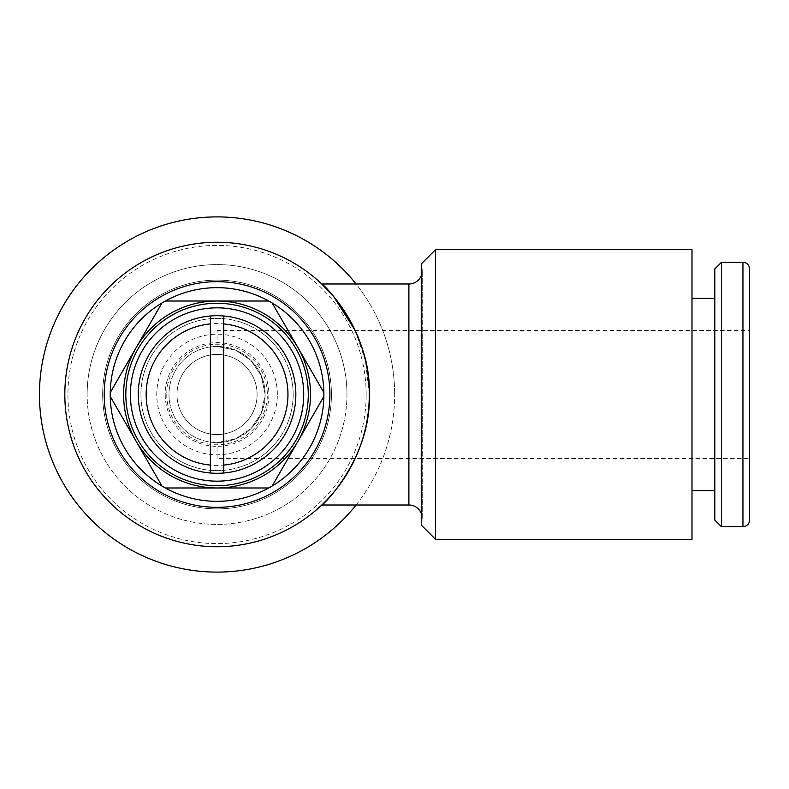 <?xml version="1.0" encoding="UTF-8"?>
<svg xmlns="http://www.w3.org/2000/svg" width="789" height="789" viewBox="0 0 789 789"><rect width="100%" height="100%" fill="white"/><g stroke="black" fill="none" stroke-linecap="round" stroke-linejoin="round"><path stroke-width="0.59" stroke-dasharray="3.94 2.96" d="M64.826 394.5A152.238 152.238 0 0 1 217.054 242.262A152.238 152.238 0 0 1 369.291 394.5C371.56 456.604 323.727 505.049 321.764 504.999C323.727 505.049 371.56 456.604 369.291 394.5A152.238 152.238 0 0 1 217.054 546.738A152.238 152.238 0 0 1 64.826 394.5M355.139 330.404L365.475 360.642L369.291 394.5M356.095 504.999A177.604 177.604 0 0 0 394.658 394.5A177.604 177.604 0 0 1 217.054 572.104A177.604 177.604 0 0 1 39.45 394.5A177.604 177.604 0 0 1 217.054 216.896A177.604 177.604 0 0 1 394.658 394.5A177.604 177.604 0 0 0 356.095 284.001M293.173 394.5A76.119 76.119 0 0 0 217.054 318.381A76.119 76.119 0 0 0 140.935 394.5A76.119 76.119 0 0 0 217.054 470.619A76.119 76.119 0 0 0 293.173 394.5A76.119 76.119 0 0 0 217.054 318.381A76.119 76.119 0 0 0 140.935 394.5A76.119 76.119 0 0 0 217.054 470.619A76.119 76.119 0 0 0 293.173 394.5M277.353 394.5A60.299 60.299 0 0 0 217.054 334.201A60.299 60.299 0 0 0 156.755 394.5A60.299 60.299 0 0 0 217.054 454.799A60.299 60.299 0 0 0 277.353 394.5M104.217 394.5A112.837 112.837 0 0 1 217.054 281.663A112.837 112.837 0 0 1 329.891 394.5A112.837 112.837 0 0 1 217.054 507.337A112.837 112.837 0 0 1 104.217 394.5M435.607 539.39L435.607 249.61M691.992 539.39L691.992 249.61M421.247 513.284A13.354 13.354 0 0 1 422.026 520.76L421.247 525.03L421.247 263.97L422.026 268.24A13.354 13.354 0 0 1 421.247 275.716M749.55 520.089L749.55 268.911M721.442 526.707L721.442 262.293M714.834 520.089L714.834 268.911M331.439 394.5A114.385 114.385 0 0 0 217.054 280.115A114.385 114.385 0 0 0 102.669 394.5A114.385 114.385 0 0 0 217.054 508.885A114.385 114.385 0 0 0 331.439 394.5A114.385 114.385 0 0 1 217.054 508.885A114.385 114.385 0 0 1 102.669 394.5A114.385 114.385 0 0 1 217.054 280.115A114.385 114.385 0 0 1 331.439 394.5A114.385 114.385 0 0 1 217.054 508.885A114.385 114.385 0 0 1 102.669 394.5A114.385 114.385 0 0 1 217.054 280.115A114.385 114.385 0 0 1 331.439 394.5M366.175 394.5A149.121 149.121 0 0 0 217.054 245.379A149.121 149.121 0 0 0 67.933 394.5A149.121 149.121 0 0 0 217.054 543.621A149.121 149.121 0 0 0 366.175 394.5M346.963 394.5A129.909 129.909 0 0 0 217.054 264.591A129.909 129.909 0 0 0 87.145 394.5A129.909 129.909 0 0 1 217.054 264.591A129.909 129.909 0 0 1 346.963 394.5A129.909 129.909 0 0 1 217.054 524.409A129.909 129.909 0 0 1 87.145 394.5A129.909 129.909 0 0 0 217.054 524.409A129.909 129.909 0 0 0 346.963 394.5M287.965 394.5A70.911 70.911 0 0 0 217.054 323.589A70.911 70.911 0 0 0 146.143 394.5A70.911 70.911 0 0 0 217.054 465.411A70.911 70.911 0 0 0 287.965 394.5M295.845 394.5A78.792 78.792 0 0 0 217.054 315.708A78.792 78.792 0 0 0 138.272 394.5A78.792 78.792 0 0 0 217.054 473.292A78.792 78.792 0 0 0 295.845 394.5M257.115 394.5A40.061 40.061 0 0 0 217.054 354.439A40.061 40.061 0 0 0 176.992 394.5A40.061 40.061 0 0 1 217.054 354.439A40.061 40.061 0 0 1 257.115 394.5A40.061 40.061 0 0 1 217.054 434.561A40.061 40.061 0 0 1 176.992 394.5A40.061 40.061 0 0 1 217.054 354.439A40.061 40.061 0 0 1 257.115 394.5A40.061 40.061 0 0 1 217.054 434.561A40.061 40.061 0 0 1 176.992 394.5A40.061 40.061 0 0 0 217.054 434.561A40.061 40.061 0 0 0 257.115 394.5M125.826 394.5A91.228 91.228 0 0 0 217.054 485.728A91.228 91.228 0 0 0 308.282 394.5A91.228 91.228 0 0 0 217.054 303.272A91.228 91.228 0 0 0 125.826 394.5M130.392 394.5A86.662 86.662 0 0 0 217.054 481.162A86.662 86.662 0 0 0 303.726 394.5A86.662 86.662 0 0 0 217.054 307.838A86.662 86.662 0 0 0 130.392 394.5M166.755 394.5A50.299 50.299 0 0 0 217.054 444.799A50.299 50.299 0 0 0 267.353 394.5A50.299 50.299 0 0 0 217.054 344.201A50.299 50.299 0 0 0 166.755 394.5M165.217 394.5A51.837 51.837 0 0 0 217.054 446.337A51.837 51.837 0 0 0 268.901 394.5A51.837 51.837 0 0 0 217.054 342.663A51.837 51.837 0 0 0 165.217 394.5M217.054 346.43L217.054 330.404L217.054 346.43L235.635 350.158L250.784 360.248L261.228 375.525L265.134 394.5L261.228 413.475L250.784 428.752L235.635 438.842L217.054 442.57L235.635 438.842L250.784 428.752L261.228 413.475L265.134 394.5A48.07 48.07 0 0 0 217.054 346.43A48.07 48.07 0 0 0 168.984 394.5A48.07 48.07 0 0 0 217.054 442.57A48.07 48.07 0 0 0 265.134 394.5A48.07 48.07 0 0 0 217.054 346.43A48.07 48.07 0 0 0 168.984 394.5A48.07 48.07 0 0 0 217.054 442.57A48.07 48.07 0 0 0 265.134 394.5L261.228 375.525L250.784 360.248L235.635 350.158L217.054 346.43M217.054 458.596L217.054 442.57L217.054 458.596L749.55 458.596L749.55 330.404L217.054 330.404M749.55 330.404L749.55 458.596M210.377 473.005L210.377 315.994M223.731 473.005L223.731 315.994M422.026 268.24L422.026 394.5L422.026 268.24M422.026 520.76L422.026 394.5L422.026 520.76M408.899 504.999L408.899 284.001M742.942 526.707L742.942 262.293M422.253 518.353L422.253 270.647L422.253 518.353"/><path stroke-width="1.18" d="M369.291 394.5C371.56 456.604 323.727 505.049 321.764 504.999C323.727 505.049 371.56 456.604 369.291 394.5A152.238 152.238 0 0 0 217.054 242.262A152.238 152.238 0 0 0 64.826 394.5A152.238 152.238 0 0 0 217.054 546.738A152.238 152.238 0 0 0 369.291 394.5C371.56 332.396 323.727 283.951 321.764 284.001L333.826 296.832L355.139 330.404M356.095 284.001A177.604 177.604 0 0 0 39.45 394.5A177.604 177.604 0 0 0 356.095 504.999M323.884 394.5A106.821 106.821 0 0 0 323.865 392.547L272.166 302.996A106.821 106.821 0 0 0 268.763 301.023L165.365 301.023A106.821 106.821 0 0 0 161.952 302.976L136.004 347.939A93.477 93.477 0 0 0 136.004 441.061L161.942 486.004A106.821 106.821 0 0 0 165.345 487.977L268.743 487.977A106.821 106.821 0 0 0 272.156 486.024L323.855 396.472A106.811 106.811 0 0 0 323.855 392.527L298.104 347.939A93.477 93.477 0 0 1 298.104 441.061L323.865 396.453A106.821 106.821 0 0 0 217.054 287.669A106.831 106.831 0 0 0 110.223 394.5A106.831 106.831 0 0 0 217.054 501.331A106.831 106.831 0 0 0 323.884 394.5M136.004 347.939L110.263 392.527A106.811 106.811 0 0 0 110.263 396.472L136.004 441.061L110.263 396.472A106.821 106.821 0 0 1 110.233 394.5A106.821 106.821 0 0 1 110.243 392.547L136.004 347.939M329.891 394.5A112.837 112.837 0 0 0 217.054 281.663A112.837 112.837 0 0 0 104.217 394.5A112.837 112.837 0 0 0 217.054 507.337A112.837 112.837 0 0 0 329.891 394.5M435.607 394.5L435.607 539.39L691.992 539.39L691.992 249.61L435.607 249.61L435.607 394.5M435.607 249.61L421.247 263.97L421.247 525.03L435.607 539.39M421.247 275.716A13.354 13.354 0 0 1 408.899 284.001L408.899 504.999A13.354 13.354 0 0 1 421.247 513.284M742.942 526.707A6.608 6.608 0 0 0 749.55 520.089L749.55 268.911A6.608 6.608 0 0 0 742.942 262.293L742.942 526.707L721.442 526.707L721.442 262.293L742.942 262.293M721.442 262.293L714.834 268.911L714.834 520.089L721.442 526.707M223.731 473.005A78.792 78.792 0 0 0 295.845 394.5A78.792 78.792 0 0 0 223.731 315.994L223.731 473.005A78.792 78.792 0 0 1 210.377 473.005L210.377 323.904A70.911 70.911 0 0 0 210.377 465.096M223.731 465.096A70.911 70.911 0 0 0 223.731 323.904M210.377 323.904L210.377 315.994A78.792 78.792 0 0 0 138.272 394.5A78.792 78.792 0 0 0 210.377 473.005M210.377 315.994A78.792 78.792 0 0 1 223.731 315.994M125.826 394.5A91.228 91.228 0 0 0 217.054 485.728A91.228 91.228 0 0 0 308.282 394.5A91.228 91.228 0 0 0 217.054 303.272A91.228 91.228 0 0 0 125.826 394.5M130.392 394.5A86.662 86.662 0 0 0 217.054 481.162A86.662 86.662 0 0 0 303.726 394.5A86.662 86.662 0 0 0 217.054 307.838A86.662 86.662 0 0 0 130.392 394.5M161.952 302.976L136.201 347.584A93.477 93.477 0 0 1 216.857 301.023L165.365 301.023A106.811 106.811 0 0 0 161.942 302.996M161.942 486.004L161.952 486.024A106.811 106.811 0 0 0 165.365 487.977L216.857 487.977A93.477 93.477 0 0 1 136.201 441.416L161.942 486.004M268.743 487.977L268.763 487.977A106.811 106.811 0 0 0 272.166 486.004L297.907 441.416A93.477 93.477 0 0 1 217.251 487.977L268.743 487.977M297.907 347.584A93.477 93.477 0 0 0 217.251 301.023L268.743 301.023A106.811 106.811 0 0 1 272.166 302.996L297.907 347.584M691.992 490.65L714.834 490.65M321.764 504.999L408.899 504.999M321.764 284.001L408.899 284.001M691.992 298.35L714.834 298.35"/></g></svg>
